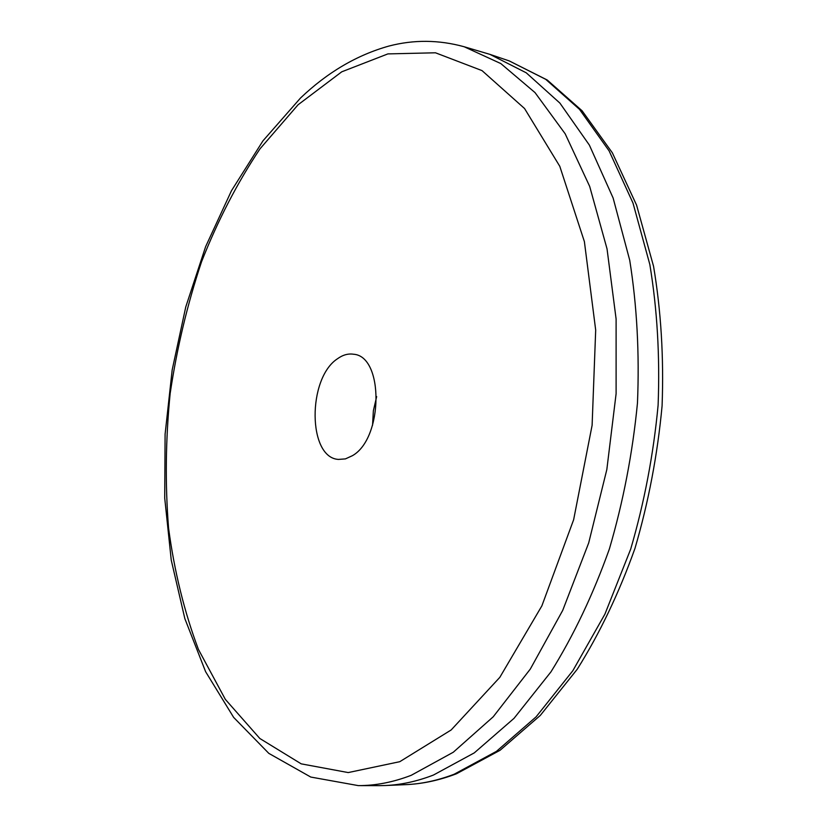 <?xml version="1.0" encoding="UTF-8"?>
<svg xmlns="http://www.w3.org/2000/svg" width="827" height="827" viewBox="0 0 827 827"><rect width="100%" height="100%" fill="white"/><g stroke="black" fill="none" stroke-linecap="round" stroke-linejoin="round"><path stroke-width="1.24" d="M372.553 425.274L373.37 410.75L376.657 396.578M352.416 455.687L345.417 458.892L338.46 459.419C307.675 457.713 307.324 378.425 337.426 358.794C342.75 354.928 348.115 353.408 353.522 354.235C383.904 356.075 383.418 438.31 352.416 455.687M379.066 785.65L385.144 785.526C400.94 784.885 417.056 781.381 433.493 775.023L474.284 752.88L514.022 718.343L550.947 671.875C573.68 635.405 593.155 594.448 609.365 549.004C623.238 501.731 632.603 453.093 637.462 403.08C639.54 353.315 636.966 305.711 629.729 260.267L613.117 198.004L589.372 145.097L559.9 103.096L526.23 72.797L489.894 54.355L464.123 46.736L500.831 63.576L535.028 92.603L565.172 133.788L589.672 186.385L607.039 248.896L616.105 318.995L616.105 393.704L606.832 469.55L588.7 542.915L562.711 610.388L530.303 669.074L493.212 716.802L453.279 752.239L411.236 775.302C393.156 782.249 375.499 785.681 358.277 785.609L379.066 785.65M405.581 784.658C422.349 783.955 439.333 780.326 456.545 773.741L500.035 750.306L540.279 715.448L577.256 669.219C599.844 633.172 619.082 592.897 634.971 548.384C648.513 502.165 657.548 454.654 662.086 405.861C663.885 357.305 661.042 310.797 653.557 266.315L636.583 205.148L612.342 152.799L582.094 110.787L547.236 80.012L509.267 60.929L545.706 79.32L579.489 109.34L609.096 150.865L633.006 203.08L649.826 264.464C657.227 309.257 659.987 356.168 658.106 405.209C653.475 454.509 644.326 502.485 630.681 549.149L604.919 614.13L572.842 670.707L536.092 716.864L496.458 751.35L454.147 774.237C437.659 780.533 421.47 784.006 405.581 784.658L385.144 785.526M298.102 104.75L260.029 148.798C237.235 182.953 217.739 220.623 201.53 261.808C187.347 304.326 176.885 348.229 170.155 393.507C165.617 439.003 165.08 483.867 168.563 528.112C174.363 571.436 184.328 611.887 198.449 649.474L225.337 699.373L259.833 738.49L301.224 763.859L348.208 772.573L399.782 761.688L451.16 729.972L499.808 677.365L541.881 605.85L573.638 519.718L592.111 425.285L595.688 330.076L584.389 241.608L559.776 166.279L524.556 108.523L482.017 70.605L435.467 52.794L387.894 53.9L341.747 71.815L298.102 104.75M464.123 46.736C438.817 39.779 413.727 39.562 388.866 46.074C356.85 55.058 327.399 72.383 300.501 98.031L262.986 140.807L231.488 190.696L205.644 246.622L185.775 306.9L172.181 369.927L165.1 434.165L164.718 498.092L171.251 560.137L184.845 618.617L205.623 671.71L233.638 717.381L268.816 753.366L310.776 777.06L358.277 785.609M509.267 60.929L489.894 54.355"/></g></svg>
